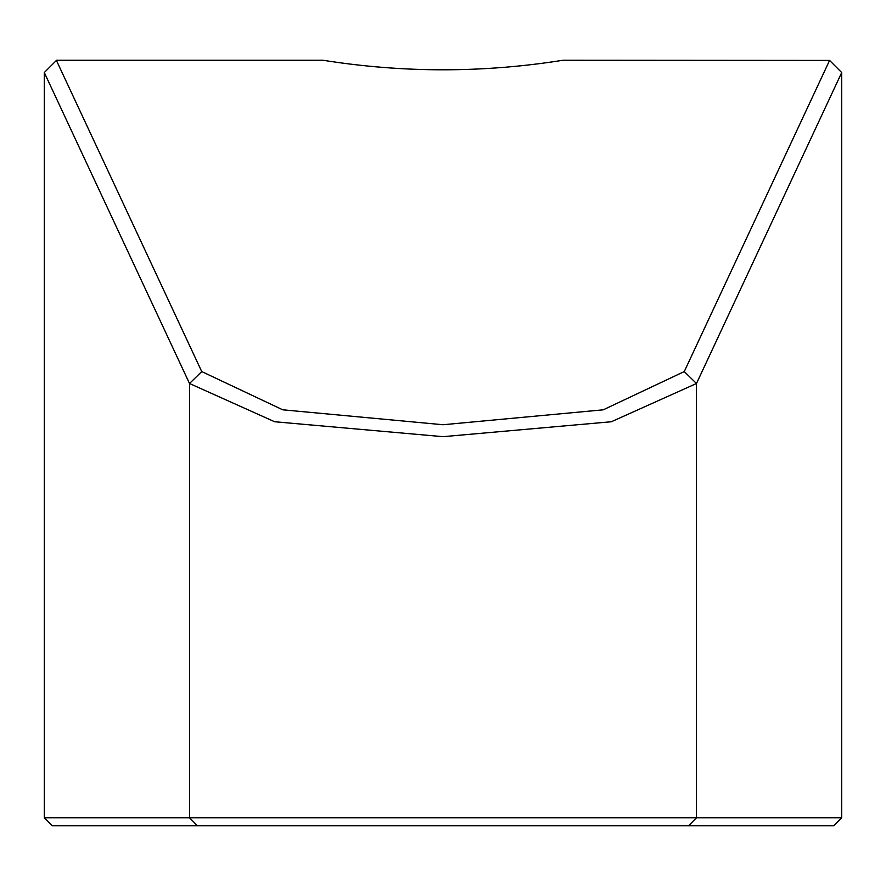 <?xml version="1.0" encoding="UTF-8"?>
<svg xmlns="http://www.w3.org/2000/svg" width="886" height="886" viewBox="0 0 886 886"><rect width="100%" height="100%" fill="white"/><g stroke="black" fill="none" stroke-linecap="round" stroke-linejoin="round"><path stroke-width="1.33" d="M688.555 825.752L833.726 825.752L841.7 817.778L696.485 817.778L688.555 825.752L833.726 825.752L841.7 817.778L841.7 72.552L841.7 817.778L841.7 72.552L841.7 817.778L696.485 817.778L688.555 825.752L197.445 825.752L688.555 825.752M52.274 825.752L197.445 825.752L189.515 817.778L696.485 817.778L44.3 817.778L52.274 825.752L197.445 825.752L189.515 817.778L189.515 383.505L44.3 72.552L44.3 817.778L189.515 817.778L189.515 383.505L274.638 421.747L442.989 436.676L611.351 421.747L696.485 383.505L841.7 72.552L829.584 60.425L841.7 72.552L696.485 383.505L696.485 817.778L696.485 383.505L611.351 421.747L442.989 436.676L274.638 421.747L189.515 383.505L201.731 371.566L282.745 409.808L442.989 424.737L603.233 409.819L684.269 371.566L696.485 383.505L684.269 371.566L603.233 409.819L442.989 424.737L282.745 409.808L201.731 371.566L56.416 60.425L44.3 72.552L44.3 817.778L44.3 72.552L189.515 383.505L201.731 371.566L56.416 60.425L322.98 60.248C402.997 72.984 483.003 72.984 563.02 60.248L829.584 60.425L684.269 371.566L829.584 60.425L563.02 60.248C483.003 72.984 402.997 72.984 322.98 60.248L56.593 60.248L44.3 72.552L44.3 817.778L52.274 825.752"/></g></svg>
